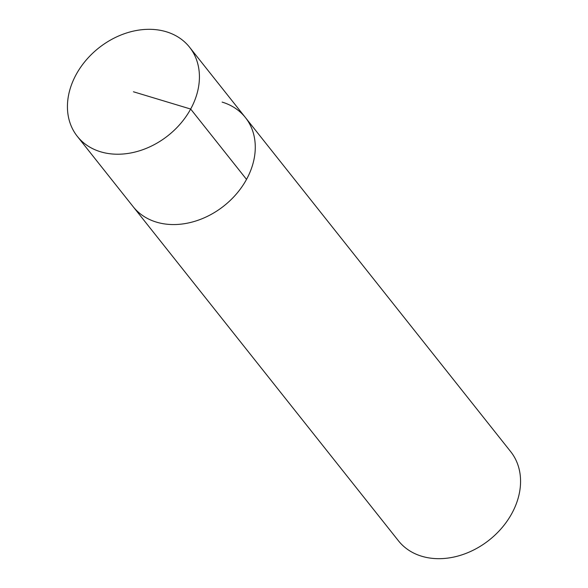 <?xml version="1.0" encoding="UTF-8"?>
<svg xmlns="http://www.w3.org/2000/svg" width="588" height="588" viewBox="0 0 588 588"><rect width="100%" height="100%" fill="white"/><g stroke="black" fill="none" stroke-linecap="round" stroke-linejoin="round"><path stroke-width="0.88" d="M100.57 151.778A71.67 55.853 141.5 0 1 77.3 136.335A71.67 55.853 141.5 0 1 85.988 60.292A71.67 55.853 141.5 0 1 166.279 31.759A71.67 55.853 141.5 0 1 189.556 47.202A71.67 55.853 141.5 0 1 180.869 123.245A71.67 55.853 141.5 0 1 100.57 151.778M222.132 102.099A71.67 55.853 141.5 0 1 245.409 117.541L510.7 451.665A71.67 55.853 -38.5 0 1 502.012 527.708A71.67 55.853 -38.5 0 1 421.721 556.241A71.67 55.853 -38.5 0 1 398.444 540.798L133.145 206.675A71.67 55.853 -38.5 0 0 156.423 222.117A71.67 55.853 -38.5 0 0 236.721 193.584A71.67 55.853 -38.5 0 0 245.409 117.541A71.67 55.853 141.5 0 1 236.721 193.584A71.67 55.853 141.5 0 1 156.423 222.117A71.67 55.853 141.5 0 1 133.145 206.675L77.3 136.335M133.425 91.772L190.674 109.052L246.526 179.391M245.409 117.541L189.556 47.202"/></g></svg>
